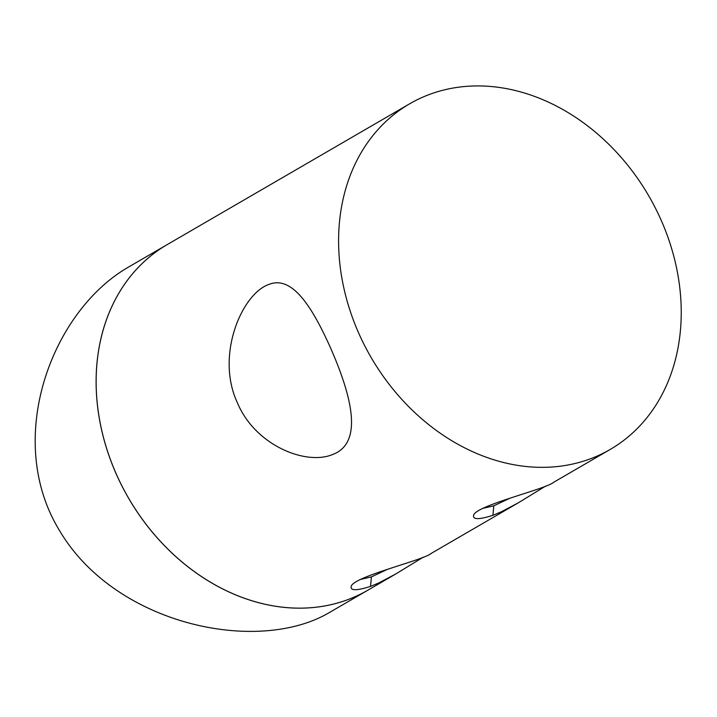 <?xml version="1.0" encoding="UTF-8"?>
<svg xmlns="http://www.w3.org/2000/svg" width="717" height="717" viewBox="0 0 717 717"><rect width="100%" height="100%" fill="white"/><g stroke="black" fill="none" stroke-linecap="round" stroke-linejoin="round"><path stroke-width="1.08" d="M409.577 103.848L167.124 244.649A199.81 160.617 59.9 0 0 115.957 473.265A199.81 160.617 59.9 0 0 367.812 590.216L395.739 573.994L378.8 582.939L370.528 586.389C356.51 590.862 350.084 590.808 351.24 586.219C354.234 576.325 423.944 560.138 431.365 553.309L518.14 502.922L501.201 511.857L492.92 515.308C478.902 519.78 472.476 519.726 473.641 515.138C476.626 505.243 546.345 489.057 553.757 482.227L610.257 449.416A199.81 160.617 -120.1 0 1 358.41 332.464A199.81 160.617 -120.1 0 1 409.577 103.848A199.81 160.617 -120.1 0 1 648.813 195.974A199.81 160.617 -120.1 0 1 610.257 449.416M330.815 348.489C312.038 306.517 292.142 275.22 269.063 284.371C242.041 293.45 215.199 355.265 237.381 402.748C255.028 445.14 305.057 465.315 331.872 454.811C361.476 444.468 353.463 403.546 335.135 358.706L330.815 348.489M545.718 486.045L518.14 502.922M423.317 557.127L395.739 573.994M482.487 508.461L493.807 505.808L509.393 498.467M360.095 579.542L371.415 576.889L387.001 569.549M59.341 530.266C115.052 625.179 258.183 655.141 329.883 612.246L367.767 590.243A199.81 160.617 -120.1 0 1 367.767 590.243A199.81 160.617 -120.1 0 1 128.531 498.118A199.81 160.617 -120.1 0 1 167.088 244.676A199.81 160.617 -120.1 0 1 167.106 244.667L129.194 266.679C51.965 310.47 3.46 438.553 59.341 530.266M371.415 576.889L370.519 586.389M493.807 505.808L492.92 515.308"/></g></svg>
